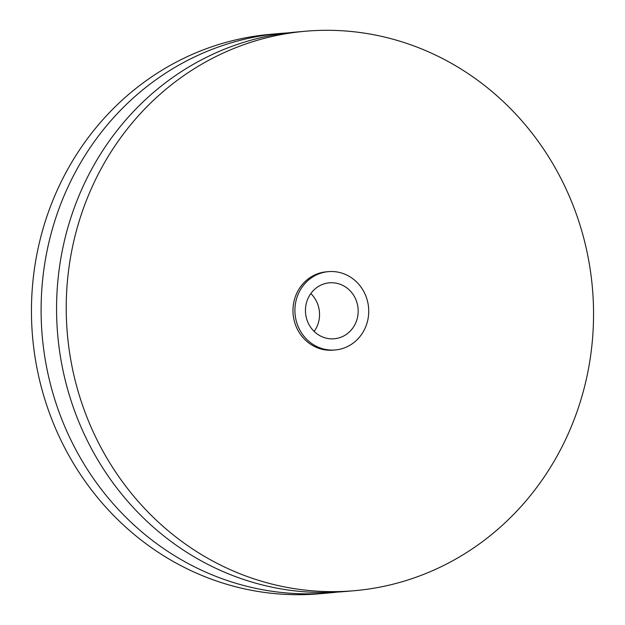 <?xml version="1.0" encoding="UTF-8"?>
<svg xmlns="http://www.w3.org/2000/svg" width="625" height="625" viewBox="0 0 625 625"><rect width="100%" height="100%" fill="white"/><g stroke="black" fill="none" stroke-linecap="round" stroke-linejoin="round"><path stroke-width="0.94" d="M314.164 331.438A28.078 26.352 85 0 0 319.547 314.094A28.078 26.352 85 0 0 310.836 293.562M305.453 310.906A28.078 26.352 85 0 0 334.273 338.773A28.078 26.352 85 0 0 358.18 310.695A28.078 26.352 85 0 0 329.359 282.828A28.078 26.352 85 0 0 305.453 310.906M328.375 271.641L326.445 271.812A39.312 36.891 85 0 0 292.977 311.117A39.312 36.891 85 0 0 333.328 350.133L335.258 349.961A39.312 36.891 85 0 0 368.727 310.656A39.312 36.891 85 0 0 328.375 271.641A39.312 36.891 85 0 0 294.906 310.953A39.312 36.891 85 0 0 335.258 349.961M593.523 309.914A280.797 263.531 85 0 0 305.297 31.25A280.797 263.531 85 0 0 66.25 312.031A280.797 263.531 85 0 0 354.477 590.695A280.797 263.531 85 0 0 593.523 309.914M305.297 31.25L295.633 32.102A280.797 263.531 85 0 0 56.594 312.883A280.797 263.531 85 0 0 344.82 591.539L354.477 590.695M287.922 32.898A280.797 263.531 85 0 0 280.18 33.461A280.797 263.531 85 0 0 41.133 314.242A280.797 263.531 85 0 0 329.367 592.898A280.797 263.531 85 0 0 337.078 592.102M280.18 33.461L270.523 34.305A280.797 263.531 85 0 0 31.477 315.086A280.797 263.531 85 0 0 319.703 593.75L329.367 592.898"/></g></svg>
